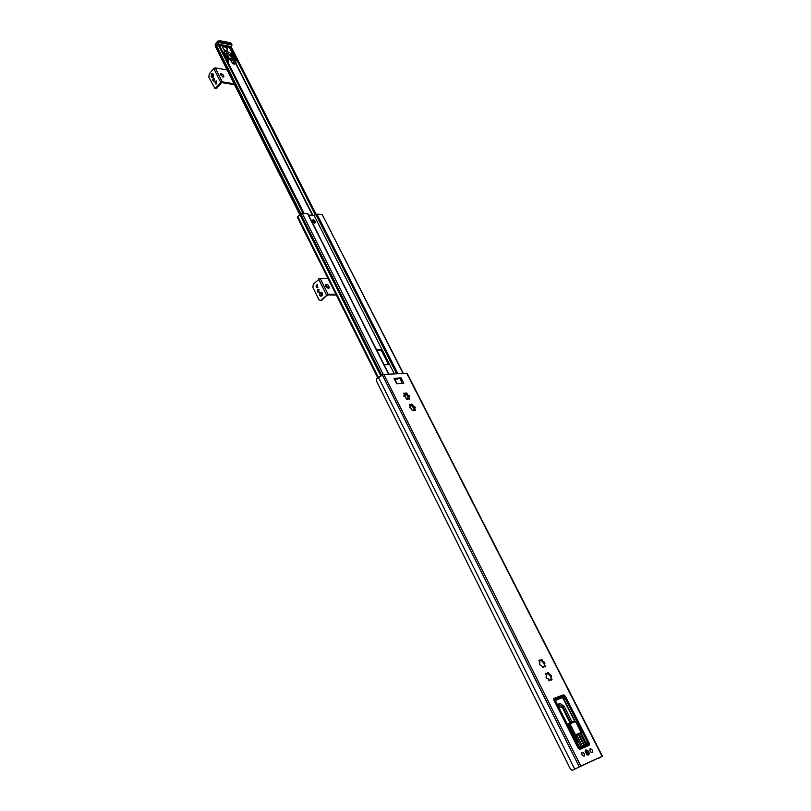 <?xml version="1.0" encoding="UTF-8"?>
<svg xmlns="http://www.w3.org/2000/svg" width="811" height="811" viewBox="0 0 811 811"><rect width="100%" height="100%" fill="white"/><g stroke="black" fill="none" stroke-linecap="round" stroke-linejoin="round"><path stroke-width="1.22" d="M230.385 46.906L229.361 46.795M215.959 47.19L215.726 46.278L218.027 44.443L219.234 45.061L218.027 44.443M227.658 70.04L215.229 67.871L213.749 68.479L209.218 74.004L208.843 77.238L214.956 88.48L220.704 82.448L222.194 81.83L234.075 83.797M234.541 84.719L221.565 82.59L216.983 88.085L214.956 88.48M213.932 81.191L214.317 78.363M216.294 83.938L216.679 81.1M222.995 77.157L223.887 76.933C223.654 74.754 222.478 73.75 220.349 73.902L222.995 77.157M220.207 74.419L223.41 77.177M214.286 80.897L213.911 78.15C212.472 78.971 212.33 80.005 213.486 81.272L214.286 80.897M216.649 83.645L216.273 80.887C214.824 81.708 214.682 82.752 215.838 84.02L216.649 83.645M212.33 76.295L212.563 74.602M212.634 76.092L212.431 74.551L212.634 76.092M212.746 73.558L213.313 76.923L212.208 77.349M328.029 278.487L320.112 278.295L313.32 284.103L312.874 287.479L318.784 299.411L320.193 300.455L321.207 300.029L328.06 294.251L335.967 294.332M336.322 295.042L327.34 294.951L322.048 300.029L320.193 300.455M318.855 292.447L318.885 289.345M317.588 287.773L317.628 284.671M328.445 288.3L329.144 288.057C329.256 285.654 328.12 284.499 325.748 284.57C325.323 286.283 326.225 287.53 328.445 288.3M325.515 285.036L328.658 288.29M319.118 292.254L318.47 289.233C316.929 290.308 316.908 291.413 318.419 292.548L319.118 292.254M317.861 287.57L317.213 284.56C315.672 285.624 315.651 286.729 317.152 287.875L317.861 287.57M320.994 295.092L321.004 293.268M321.237 294.94L320.862 293.247L321.237 294.94M321.044 292.163L321.166 292.153C322.687 292.852 322.95 294.079 321.967 295.843L321.014 296.197M377.744 377.52L297.323 217.176L300.546 213.688L302.077 213.029L307.835 213.84M394.339 373.851L389.27 363.845L388.54 364.575M397.086 379.284L396.751 378.636M384.11 364.788L389.077 364.555L389.27 363.845L314.131 215.442L316.939 214.124L322.2 214.509L403.31 373.354M388.51 364.504L381.586 350.828L380.704 350.17L376.801 350.301M381.586 350.828L382.336 350.159L381.454 349.49L376.476 349.663M308.545 215.037L314.131 215.442M313.289 220.055L312.722 220.237C312.722 221.991 313.583 222.843 315.317 222.782L313.289 220.055M312.499 221.403L312.306 220.896C312.681 219.264 313.756 219.497 315.53 221.606L314.688 223.218L312.499 221.403M218.97 44.281L229.564 46.308L229.432 47.373L223.664 46.268L222.913 46.592L223.015 48.194C224.657 50.485 226.218 51.316 227.678 50.657C228.053 49.157 227.05 47.758 224.667 46.46M225.661 57.642L226.279 58.868M226.999 60.308L227.202 58.747L225.985 57.703M226.299 57.763L227.192 58.372L226.715 56.74L224.688 55.128L226.695 57.834M227.171 57.916L228.489 58.159L226.391 52.735L229.797 54.54L232.068 58.818L233.598 59.548L234.197 58.554L233.264 56.709L232.625 57.824L233.386 59.061M233.852 59.142L235.038 61.666L234.247 59.213M234.561 59.274L235.555 59.456L229.432 47.373M229.493 52.431L224.039 50.961L229.493 52.431M233.061 56.314L232.128 54.469L231.49 55.584L232.422 57.429L233.061 56.314L232.311 57.216M231.774 53.779L230.354 53.171L231.287 55.178L231.926 54.073L231.034 54.692M226.512 56.334L223.552 52.867L226.512 56.334M224.454 52.259L223.197 52.178L225.377 54.084L224.454 52.259L223.917 52.918M215.878 46.095L220.045 41.635L231.186 43.804L232.017 45.051L230.699 46.876M228.489 58.159L228.641 61.707L227.749 61.788M227.202 58.747L226.593 59.497M235.555 59.456L236.072 62.974L234.095 62.934L232.068 58.818M236.072 62.974L234.612 64.17L232.899 63.674L226.857 54.702M225.58 54.489L225.032 55.158M231.926 54.073L231.176 54.976M226.715 56.74L226.168 57.409M234.197 58.554L233.517 59.365M598.64 758.336L602.421 756.156L407.112 373.313L383.806 374.429L376.284 378.727L376.669 381.444L570.245 768.656L572.12 770.369L597.251 758.559M597.413 758.488L598.731 758.234M602.421 756.156L572.181 770.338M394.339 378.504L400.979 377.764L394.967 379.538M393.943 378.179L396.772 383.775L403.807 383.329L400.979 377.764M394.572 378.757L399.134 378.494M545.58 673.85L547.425 673.982L545.874 673.191L545.56 673.941L546.655 675.827L545.955 677.023L546.502 678.108L548.013 678.513L548.875 680.49L549.848 680.814L550.061 679.385L549.199 680.652M550.051 679.385L551.662 680.165L552.007 679.375L550.912 677.489L551.602 676.303L550.679 675.016L549.554 674.813L550.912 677.489L551.054 679.689M550.953 678.31L551.156 676.729M548.702 672.846L547.78 673.404L549.554 674.813L548.702 672.846L547.719 672.522L547.496 673.951M542.052 659.738L541.13 660.296L542.894 661.685L544.242 664.341L544.941 663.175L544.404 662.1L542.894 661.685L542.052 659.738L541.069 659.404L540.775 660.843L539.254 660.012L538.899 660.793L539.994 662.668L539.285 663.834L539.832 664.919L541.342 665.334L543.056 667.635L543.38 666.216L542.529 667.453M543.37 666.216L545.022 666.956L545.337 666.216L544.242 664.341L544.384 666.53M544.282 665.121L544.485 663.601M538.92 660.712L540.856 660.803M543.188 662.415L541.383 660.63M548.033 673.738L549.828 675.553M411.552 405.024L414.533 408.744M405.835 393.751L408.805 397.441M588.604 744.822L588.421 745.623M553.872 698.646L563.371 695.524M410.123 404.466L409.443 405.034L411.258 405.176L409.727 404.294L410.315 406.453L409.504 407.234L411.481 408.764L412.201 410.437L413.215 410.832L413.59 409.788L415.11 410.67L415.485 410.153L414.522 408.501L415.303 407.953L414.847 406.787L413.357 406.199L413.772 407.223M409.545 407.345L410.082 406.96M414.674 408.045L414.603 410.346L412.181 405.571L413.357 406.199L412.637 404.537L411.623 404.142L411.501 405.074M412.089 405.5L412.87 404.973M413.316 409.9L412.728 410.711M409.596 396.437L407.629 394.927L406.929 393.274L405.916 392.869L405.53 393.893L404.01 393L404.588 395.15L403.777 395.91L405.753 397.441L406.463 399.093L407.477 399.499L407.852 398.465L409.373 399.357L408.795 397.208L409.332 396.67M406.382 394.237L408.065 395.95M403.655 393.73L405.905 393.791M408.947 396.761L408.876 399.042L406.473 394.298M403.827 396.032L404.365 395.636M407.578 398.586L406.99 399.387M585.927 750.662L585.197 751.645M586.769 754.554L587.995 754.483M589.06 752.74C589.333 754.859 588.644 755.528 586.982 754.717L585.177 751.422L585.877 749.871L587.965 750.712M590.215 748.695L590.155 748.735C589.445 750.814 590.155 752.101 592.273 752.608C592.993 750.601 592.314 749.293 590.215 748.695M582.116 752.263L582.045 752.294C581.325 754.402 582.034 755.71 584.184 756.207C584.924 754.179 584.234 752.861 582.116 752.263M589.11 745.319L589.252 743.18L565.318 696.122L563.463 694.845L554.136 698.362L554.055 700.38L578.101 748.016L579.987 749.303L589.11 745.319M410.619 405.186L410.995 405.936M410.214 405.165L410.619 405.966L411.43 405.905L411.065 405.186M404.557 394.734L405.267 396.133L403.919 396.234M404.841 394.562L405.723 394.643M406.139 394.399L405.591 394.653M577.25 743.869L578.73 747.742L587.539 743.92L587.6 742.339L564.943 697.754L563.544 696.791L555.778 699.731L555.717 701.251L577.25 743.869M578.608 733.712L584.457 745.258M579.723 747.316L577.432 742.785M577.168 742.258L576.388 740.707M582.754 765.128L594.027 760.171M558.597 704.161L563.077 707.121L570.68 722.581M572.921 735.293L573.519 735.04M554.369 698.889L553.751 699.254M579.196 749.222L587.58 745.562M595.588 759.309L584.508 764.327M575.871 739.48L577.067 738.709M575.952 737.432L574.239 737.057M585.775 744.691L579.966 733.144M583.971 745.471L578.213 734.097L576.692 734.736L582.46 746.13M581.122 746.708L576.124 736.844M578.872 734.188L578.294 734.188M579.135 735.922L579.753 735.942M572.019 722.033L564.324 706.401L559.995 703.38L558.891 703.816C558.272 705.55 558.88 706.675 560.725 707.202L562.205 707.141L569.94 722.885M573.448 734.898L572.84 735.151M571.167 731.826L572.14 732.313M572.019 732.08L568.146 725.855M566.666 722.925L564.517 718.668M582.156 752.355L582.095 752.385C581.406 754.392 582.085 755.639 584.133 756.116C584.843 754.179 584.184 752.922 582.156 752.355M590.256 748.786L590.195 748.817C589.526 750.804 590.195 752.04 592.223 752.517C592.922 750.601 592.263 749.354 590.256 748.786M588.259 753.287L586.829 751.716L587.134 751.057L588.259 753.287M575.8 736.155L576.094 734.766M575.475 736.368L575.171 735.374L576.185 734.948M575.019 735.222L574.097 735.972M575.08 735.192L573.367 736.185M581.031 732.303L576.013 722.429M575.982 722.368L575.05 721.729L570.468 723.594L570.386 724.649L575.557 734.857L581.132 732.505M575.557 734.857L574.188 734.999L569.241 725.216L569.322 723.138L574.056 721.212L569.545 723.047M312.468 215.32L235.656 63.471M312.884 215.351L235.9 63.177M315.286 214.773L230.152 46.795M315.631 214.57L230.841 47.281M303.263 213.121L218.625 44.94M303.872 213.161L219.234 45.061M303.902 213.161L219.234 44.99M302.939 213.09L218.088 44.473M300.82 213.445L216.496 45.629M231.378 47.21L316.108 214.307L231.439 47.403M312.722 215.341L235.808 63.288M300.141 214.104L215.807 46.176M215.726 46.278L300.05 214.205M216.131 87.943L216.983 88.085M222.194 81.83L215.229 67.871M220.704 82.448L213.749 68.479M211.428 74.298L212.634 73.527L213.08 76.883L212.097 77.339L211.164 76.214M211.61 74.034C213.344 73.416 213.81 74.338 212.999 76.822C211.266 77.43 210.799 76.508 211.61 74.034M321.207 300.029L322.048 300.029M328.06 294.251L320.112 278.295M326.488 294.94L318.551 278.984M328.019 294.951L327.249 295.68L328.151 294.951M320.081 292.518L320.943 292.153C322.464 292.852 322.727 294.079 321.734 295.843L320.892 296.208C319.362 295.518 319.098 294.281 320.081 292.518M320.061 292.578C322.068 292.213 322.596 293.288 321.653 295.782C319.646 296.137 319.118 295.072 320.061 292.578M388.56 374.165L307.46 213.425M383.299 374.53L302.077 213.029M397.877 373.658L316.939 214.124M396.64 373.729L315.885 214.428M381.454 349.49L380.704 350.17M377.825 377.48L297.414 216.932M377.987 377.379L297.546 216.801M378.281 377.206L297.819 216.608M380.775 375.807L299.847 214.601M381.16 375.594L300.1 214.155M381.717 375.28L300.546 213.688M403.047 373.374L322.2 214.509M223.664 46.268L219.538 45.477M232.017 45.051L218.95 42.517M220.045 41.635L219.761 41.067L217.814 41.868L215.361 44.889L215.32 44.118L215.564 46.572M218.382 42.993L217.764 41.087L215.32 44.118M231.186 43.804L230.334 42.75L218.372 40.945M215.929 46.024L215.361 44.889L215.158 45.771M231.358 57.622L229.918 59.365M232.23 59.203L230.851 60.876M233.761 62.629L232.899 63.674M234.095 62.934L233.274 63.927M235.433 63.177L234.612 64.17M224.039 51.924L223.491 52.583M231.105 53.242L230.608 53.85M229.797 54.54L228.367 56.283M225.6 50.647L226.31 50.87C231.145 50.951 221.302 43.115 223.096 48.325L223.309 48.68M227.404 50.87L227.556 49.714M223.856 46.541L222.812 46.845C225.62 46.592 227.171 47.91 227.455 50.809L227.435 50.84M378.342 377.166L574.675 769.021M399.722 378.19L402.378 383.421M546.269 673.333L545.621 673.718M551.602 676.303L550.679 676.861M548.966 673.343L548.165 673.819M552.007 679.375L551.206 679.861M551.054 675.218L550.132 675.776M551.764 678.868L550.963 679.344M544.404 662.1L543.482 662.668M544.941 663.175L544.029 663.743M542.316 660.225L541.525 660.712M545.337 666.216L544.536 666.703M539.619 660.184L538.96 660.59M545.093 665.709L544.303 666.196M412.637 404.537L411.856 405.196M414.451 406.575L413.772 407.142M415.485 410.153L414.877 410.65M414.847 406.787L414.066 407.446M415.283 409.717L414.593 410.285M409.129 395.515L408.349 396.173M406.929 393.274L406.149 393.933M407.163 393.7L406.483 394.268M409.748 398.84L409.16 399.347M404.405 393.173L403.736 393.751M408.734 395.302L408.065 395.88M409.545 398.414L408.876 398.982M406.686 373.172L602.086 756.288M383.806 374.429L580.777 765.939M563.463 694.845L562.53 695.392M382.336 374.935L579.226 766.699M414.421 410.153L411.947 405.267M408.693 398.84L406.382 394.278M404.385 394.541L405.449 394.47M405.865 394.633L404.344 394.47M403.837 393.943L404.608 393.882M584.396 745.289L580.453 737.331M579.977 737.594L580.301 737.027M577.27 739.095L576.682 739.419M579.318 749.171L580.068 748.218L588.178 744.691L579.966 748.817L578.334 748.421M588.178 744.691L588.36 742.035M588.745 743.626L587.428 745.633M588.35 742.014L565.723 697.501M565.703 697.46L562.905 695.605L554.653 698.717L553.923 700.086M562.976 695.595L564.375 696M563.381 695.868L554.704 698.697L562.905 695.605L565.794 697.44L588.431 741.984L588.157 745.248M555.18 698.96L554.694 701.657M554.947 701.545L577.452 746.738M577.706 746.617L580.068 748.218M583.302 765.047L584.589 764.347M555.525 700.106L562.175 697.592L555.494 700.461M563.544 696.791L562.175 697.592L563.564 698.545L562.114 697.947M580.889 732.678L586.191 743.109L580.554 732.86M574.604 721.121L563.229 698.717M564.943 697.754L563.564 698.545L575.09 721.243M585.836 744.66L585.846 743.281M587.6 742.339L586.191 743.109L586.343 744.437M576.286 737.148L575.202 737.757M584.396 745.096L585.674 744.397M578.719 733.884L579.987 733.185M563.077 707.121L564.324 706.401M558.738 704.11L559.995 703.38M593.916 760.231L595.203 759.542M588.999 752.983L588.482 754.21L586.363 752.78L586.465 750.378L587.732 750.641M588.543 753.845L586.708 752.608C585.005 748.218 590.651 752.03 588.543 753.845M573.448 736.337L574.117 735.962M573.134 735.719L573.762 735.455M578.73 733.925L578.223 734.137M574.188 734.999L573.651 735.313L568.866 725.429L574.279 735.526L580.402 732.951M568.785 725.47L568.572 724.527M569.261 723.179L568.866 725.429L570.386 724.649M573.742 735.283L575.212 735.009M580.372 732.972L581.305 732.445L580.372 732.972M575.05 721.729L576.165 722.317L581.305 732.445M570.468 723.594L568.947 723.361L568.714 725.531L573.651 735.313L580.341 732.982M230.882 46.906L229.959 46.734M303.963 213.171L219.183 44.787M299.817 214.773L215.574 46.937M212.857 73.568L212.634 73.527C211.691 72.057 210.353 77.501 212.097 77.339L212.32 77.38M327.249 295.68L326.407 295.843M321.166 292.153L320.943 292.153C319.027 293.47 319.017 294.819 320.892 296.208L321.115 296.208M307.825 213.607L388.834 374.155M297.323 217.176L377.662 377.581M230.334 42.75L219.183 40.58M231.409 43.571L231.916 44.585M228.094 62.477L228.601 61.859M573.59 769.639L572.12 770.369M397.096 383.755L394.349 378.301M549.899 675.522L550.557 675.127M404.415 394.592L405.165 394.541M554.704 698.697L553.872 699.163M588.137 745.258L587.519 745.593M595.284 759.501L593.987 760.201M587.529 754.727L588.543 754.179C589.81 753.287 589.121 752.02 586.465 750.378L585.461 750.915M574.188 737.077L575.192 736.53M577.26 743.89L577.898 745.573M576.803 742.988L577.32 744.042M576.803 741.822L576.956 743.292M575.922 741.254C577.635 741.386 577.848 741.812 576.57 742.521M575.506 740.413C577.584 740.463 577.807 740.909 576.175 741.741M575.08 739.581C577.513 739.439 577.736 739.896 575.769 740.94M574.675 738.76C577.27 738.598 577.503 739.054 575.364 740.139M574.259 737.959C577.28 737.757 577.503 738.213 574.948 739.318M573.864 737.158C577.28 736.875 577.503 737.321 574.533 738.486M573.468 736.378C576.621 736.094 577.27 736.429 575.415 737.371M576.631 740.95L575.952 741.315M576.449 740.078L575.557 740.514M576.266 739.216L575.141 739.703M576.084 738.355L574.725 738.872M575.901 737.493L574.31 738.04M573.681 736.804L575.374 736.875M587.397 763.181L588.168 762.837M586.515 763.587L587.752 763.029M585.907 763.861L587.022 763.354"/></g></svg>
